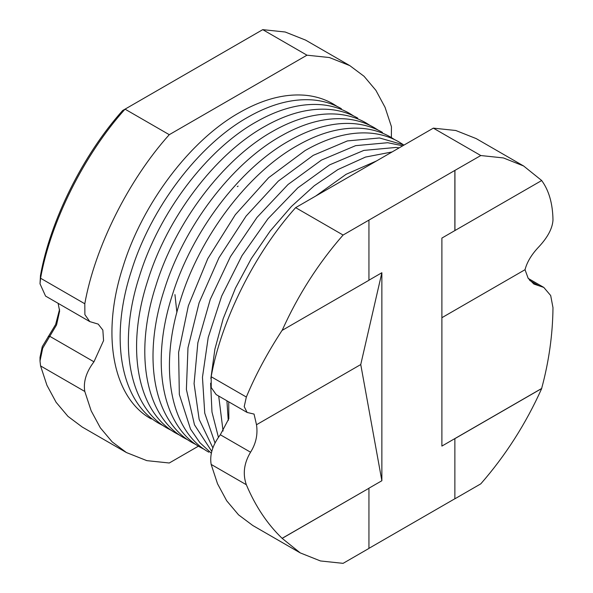 <?xml version="1.0" encoding="UTF-8"?>
<svg xmlns="http://www.w3.org/2000/svg" width="593" height="593" viewBox="0 0 593 593"><rect width="100%" height="100%" fill="white"/><g stroke="black" fill="none" stroke-linecap="round" stroke-linejoin="round"><path stroke-width="0.89" d="M238.119 186.135L237.282 186.625M174.942 294.595L176.884 312.415M368.876 548.384L454.868 498.743L454.868 438.59L441.889 446.084L441.889 238.075L454.868 230.581L454.868 170.428L343.088 235.043C318.315 263.359 298.012 295.129 282.172 330.36L282.112 330.323C267.361 352.924 255.435 375.161 246.34 397.028L244.212 406.62L247.125 412.454L254.041 414.077L256.502 424.736C257.955 434.439 255.976 443.601 250.55 452.214C243.99 463.133 242.581 473.97 246.34 484.733C255.435 506.266 267.361 524.138 282.112 538.325L300.243 552.898L320.472 560.956L343.088 563.35L368.942 548.421L368.942 488.269L282.112 538.325M368.876 280.23L381.862 272.728L360.752 364.547L381.862 480.738L381.862 272.728M381.862 480.738L368.876 488.232M343.088 235.043L295.633 207.646C254.857 252.981 221.196 320.353 211.16 376.718L211.249 387.592L216.156 394.575L247.125 412.454M228.735 401.832L228.831 418.68L220.322 434.758C212.583 445.002 209.529 454.89 211.16 464.423L217.535 483.784L226.704 500.788L238.549 514.85L252.796 525.509L300.243 552.898M40.013 283.81L40.472 275.508C50.272 220.544 82.946 154.936 122.61 110.557L125.041 109.156C84.265 154.491 50.605 221.856 40.569 278.228L40.013 283.81L45.565 296.077L89.795 321.614L98.201 324.097L102.848 330.071L103.567 340.597L93.953 361.804C86.215 372.048 83.168 381.936 84.799 391.462L91.166 410.823L100.343 427.835L112.188 441.896L126.428 452.548L146.819 460.642L169.272 463L198.447 446.151M58.136 303.342L59.626 311.073L56.565 324.897L42.703 348.18L40.013 360.989L40.013 357.342L42.259 346.668L55.646 324.475L59.567 309.353M306.974 55.186L169.272 134.685L125.041 109.156L262.743 29.65L285.196 32.007L305.588 40.102L349.811 65.63L329.419 57.543L306.974 55.186L262.743 29.65M169.272 134.685C128.496 180.027 94.836 247.392 84.799 303.764L84.888 314.638L89.795 321.614M40.013 360.989L40.569 365.925L46.943 385.287L56.113 402.299L67.958 416.36L82.197 427.012L126.428 452.548M391.38 137.561L391.447 126.717L385.072 107.355L375.903 90.351L364.058 76.289L349.811 65.63M541.639 180.487C548.918 190.368 552.706 203.532 552.987 219.988C552.491 228.29 547.791 237.222 538.881 246.792C531.654 254.36 527.036 262.002 525.027 269.704L528.17 278.287L533.885 284.062L543.781 287.405L550.682 295.536L552.987 307.685C552.706 334.645 548.918 361.574 541.639 388.489L454.868 438.59L454.868 498.743M454.935 498.772L480.79 483.844C505.562 455.528 525.865 423.758 541.698 388.526L541.639 388.489M454.868 230.581L541.698 180.524L523.626 165.988L503.405 157.931L480.79 155.536L433.342 128.14L295.633 207.646M523.626 165.988L476.179 138.592L455.787 130.497L433.342 128.14M480.79 155.536L454.868 170.428M525.027 269.704L441.889 317.7M256.502 424.736L360.752 364.547M454.935 230.618L454.935 170.465M282.172 330.36L368.942 280.267L368.942 220.114M368.942 488.269L282.172 538.362M541.698 388.526L454.935 438.62M246.34 397.028L211.16 376.718M250.55 452.214L220.322 434.758M246.34 484.733L211.16 464.423M84.799 303.764L40.569 278.228L40.472 275.508M93.953 361.804L49.723 336.268L48.107 336.742M84.799 391.462L40.569 365.925M538.881 285.744L529.682 280.437M543.781 287.405L528.259 278.443M337.187 106.466L333.17 103.945C324.905 99.179 315.713 96.288 305.603 95.288C284.855 93.442 262.766 99.231 239.32 112.67C190.108 140.378 142.461 203.443 122.973 266.82C100.936 334.445 112.655 397.762 151.289 418.977M341.383 108.689C333.118 103.916 323.926 101.032 313.816 100.032C293.068 98.186 270.979 103.975 247.54 117.407C198.321 145.122 150.674 208.18 131.194 271.557C109.149 339.189 120.868 402.499 159.502 423.721L163.698 425.937M353.613 115.954L349.596 113.433C341.331 108.66 332.139 105.776 322.029 104.776C301.281 102.923 279.192 108.719 255.753 122.151C206.542 149.859 158.887 212.924 139.407 276.301C117.362 343.933 129.081 407.243 167.715 428.465L171.911 430.681M357.809 118.17C349.544 113.404 340.352 110.52 330.242 109.512C309.494 107.667 287.405 113.463 263.967 126.895C214.755 154.603 167.1 217.668 147.62 281.045C125.583 348.677 137.294 411.987 175.928 433.201L180.124 435.425M370.047 125.434L366.022 122.914C357.757 118.148 348.565 115.257 338.455 114.256C317.707 112.411 295.618 118.2 272.18 131.639C222.968 159.347 175.313 222.412 155.833 285.789C133.796 353.413 145.507 416.731 184.141 437.945L188.337 440.169M378.26 130.178L374.235 127.658C365.97 122.884 356.786 120.001 346.675 119C325.928 117.155 303.831 122.944 280.393 136.375C231.181 164.091 183.526 227.149 164.046 290.526C142.009 358.157 153.72 421.467 192.354 442.689L196.55 444.913M382.448 132.402C374.183 127.628 364.999 124.745 354.888 123.744C334.141 121.891 312.044 127.688 288.606 141.119C239.394 168.827 191.739 231.893 172.259 295.27C150.222 362.901 161.933 426.211 200.567 447.433L204.763 449.65M394.686 139.666L390.668 137.139C382.396 132.372 373.212 129.489 363.101 128.481C342.354 126.635 320.257 132.432 296.819 145.863C247.607 173.571 199.952 236.637 180.472 300.014C158.435 367.645 170.147 430.955 208.78 452.177M402.899 144.403L398.881 141.883C390.609 137.116 381.425 134.226 371.314 133.225C350.567 131.379 328.47 137.168 305.032 150.607L268.659 177.685L235.317 214.71L207.78 258.652L188.344 305.84L178.612 352.353L179.331 394.464L190.516 429.05L199.811 442.593L211.301 453.215M211.745 451.34L194.482 424.825L186.387 389.438L187.981 347.817L199.115 302.793L218.98 257.747L246.08 216.111L278.325 181.102L313.245 155.344L347.394 140.919L379.527 137.969L404.122 145.011M212.857 447.834L199.159 419.407L194.074 383.604L197.854 342.754L210.248 299.443L230.425 256.68L256.977 217.438L288.05 184.49L321.458 160.088L355.607 145.663L387.74 142.713L402.758 145.796M214.985 442.956L204.741 413.136L202.458 377.304L208.217 337.484L221.678 296.063L242.011 255.642L267.94 218.795L297.79 187.885L329.678 164.832L363.828 150.407L395.954 147.449L399.215 147.842M218.417 437.271L211.975 412.024L210.619 383.204M210.863 378.534L214.888 349.181L223.183 318.7L235.458 288.154L251.299 258.6L270.163 231.062L291.385 206.505L314.223 185.779L337.891 169.576L365.51 157.071L392.121 151.941M223.072 431.022L218.698 396.042M315.787 196.009L346.104 174.312L376.548 160.933M228.261 420.489L226.911 400.779"/></g></svg>
